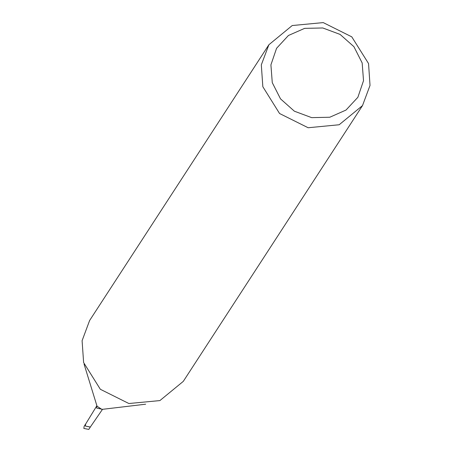 <?xml version="1.0" encoding="UTF-8"?>
<svg xmlns="http://www.w3.org/2000/svg" width="452" height="452" viewBox="0 0 452 452"><rect width="100%" height="100%" fill="white"/><g stroke="black" fill="none" stroke-linecap="round" stroke-linejoin="round"><path stroke-width="0.68" d="M90.304 427.083L85.36 426.089L85.626 424.044L96.886 405.693L96.621 408.06L102.497 409.342L90.304 427.083M368.533 63.585L370.041 85.439L362.498 105.587L339.147 124.763L308.128 127.724L279.579 113.497L262.827 86.739L261.318 64.879L268.867 44.737L292.212 25.561L323.231 22.6L351.786 36.827L368.533 63.585M362.498 105.587L183.263 381.386L159.918 400.562L128.893 403.523L100.344 389.296L83.597 362.538L82.083 340.684L89.632 320.536L268.867 44.737M362.142 62.952L363.538 80.71L357.877 97.265L346.029 110.09L329.796 117.243L311.648 117.622L294.348 111.181L280.528 98.892L272.296 82.637L270.901 64.879L276.562 48.324L288.41 35.493L304.642 28.346L322.79 27.962L340.09 34.408L353.91 46.692L362.142 62.952M85.66 423.993L84.123 426.36L83.818 428.456L88.801 429.4L90.349 427.016L85.36 426.089L85.671 423.976M145.685 404.173L101.864 409.416L97.05 406.212M97.078 406.308L84.072 364.131"/></g></svg>
